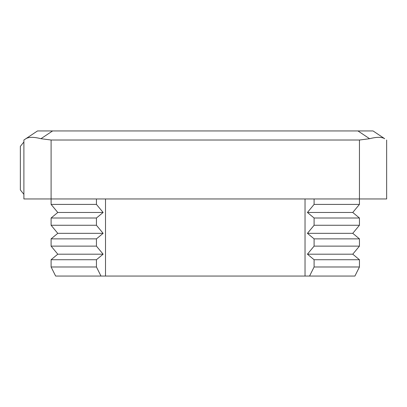 <?xml version="1.0" encoding="UTF-8"?>
<svg xmlns="http://www.w3.org/2000/svg" width="407" height="407" viewBox="0 0 407 407"><rect width="100%" height="100%" fill="white"/><g stroke="black" fill="none" stroke-linecap="round" stroke-linejoin="round"><path stroke-width="0.61" d="M357.957 130.947L373.046 130.947L384.686 138.706C381.7 136.874 376.668 136.874 369.592 138.706L357.957 130.947L52.589 130.947L40.949 138.706L51.099 140.018L51.099 198.967L23.891 198.967L23.891 140.018L25.86 138.706L23.891 140.018M40.949 138.706C33.878 136.874 28.846 136.874 25.86 138.706L37.495 130.947L52.589 130.947M309.564 276.053L354.909 276.053L359.442 266.982L359.442 259.727L352.762 254.192L359.442 246.123L359.442 238.868L352.762 233.333L359.442 225.264L359.442 218.01L352.762 212.474L359.442 204.406L359.442 198.967L51.099 198.967L51.099 204.406L57.784 212.474L51.099 218.01L51.099 225.264L57.784 233.333L51.099 238.868L51.099 246.123L57.784 254.192L51.099 259.727L51.099 266.982L55.637 276.053L309.564 276.053L314.097 266.982L314.097 259.727L307.417 254.192L314.097 246.123L314.097 238.868L307.417 233.333L314.097 225.264L314.097 218.01L307.417 212.474L314.097 204.406L314.097 198.967M96.444 198.967L96.444 204.406L103.129 212.474L96.444 218.01L96.444 225.264L103.129 233.333L96.444 238.868L96.444 246.123L103.129 254.192L96.444 259.727L96.444 266.982L100.977 276.053M96.444 266.982L51.099 266.982M359.442 266.982L314.097 266.982M96.444 259.727L51.099 259.727M359.442 259.727L314.097 259.727M103.129 254.192L57.784 254.192M352.762 254.192L307.417 254.192M96.444 246.123L51.099 246.123M359.442 246.123L314.097 246.123M96.444 238.868L51.099 238.868M359.442 238.868L314.097 238.868M103.129 233.333L57.784 233.333M352.762 233.333L307.417 233.333M96.444 225.264L51.099 225.264M359.442 225.264L314.097 225.264M96.444 218.01L51.099 218.01M359.442 218.01L314.097 218.01M103.129 212.474L57.784 212.474M352.762 212.474L307.417 212.474M96.444 204.406L51.099 204.406M359.442 204.406L314.097 204.406M386.65 140.018L386.65 198.967L359.442 198.967L359.442 140.018L51.099 140.018M359.442 140.018L369.592 138.706M105.515 276.053L105.515 198.967M305.031 276.053L305.031 198.967M23.891 194.337L20.35 189.911L20.35 146.378L23.891 141.957"/></g></svg>
